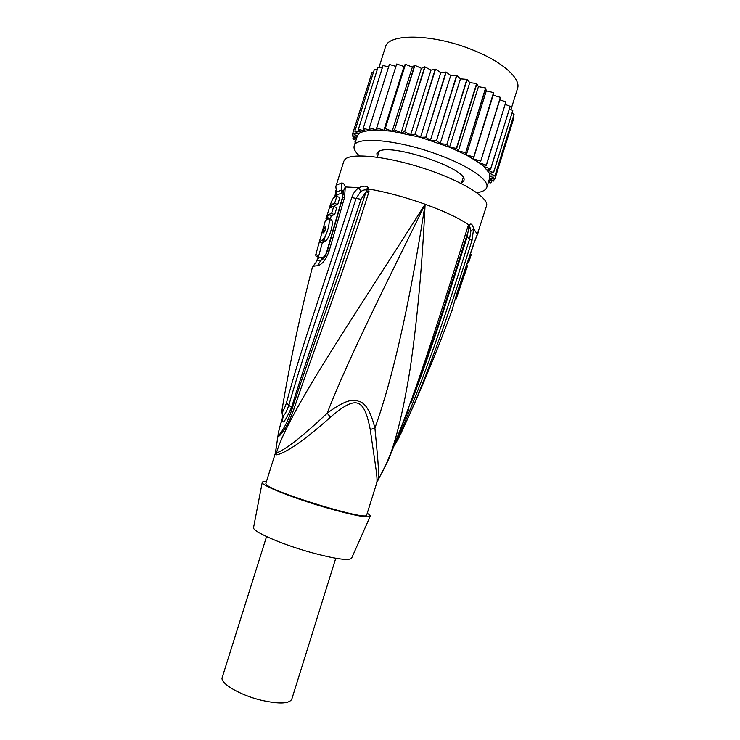 <?xml version="1.0" encoding="UTF-8"?>
<svg xmlns="http://www.w3.org/2000/svg" width="740" height="740" viewBox="0 0 740 740"><rect width="100%" height="100%" fill="white"/><g stroke="black" fill="none" stroke-linecap="round" stroke-linejoin="round"><path stroke-width="1.11" d="M377.428 156.862L376.854 153.698L377.863 152.246C386.826 141.183 470.751 169.331 463.693 180.921L461.427 183.178M359.418 155.881C355.163 151.978 353.424 148.657 354.192 145.91C355.487 135.873 399.221 139.869 439.255 155.076C469.623 166.25 489.602 180.468 486.763 187.451C485.819 190.143 482.489 191.882 476.773 192.659M352.758 133.339L372.081 72.252L352.758 133.339L357.263 136.188L358.558 133.986L361.166 132.22L370.213 130.175L376.531 129.963L392.154 131.267L420.505 137.335L449.55 147.242L456.367 148.361L476.625 83.509L478.429 86.654L485.588 87.995L486.291 90.881L493.562 92.62L493.164 95.201L500.555 97.421L480.713 161.172L479.205 162.791L466.302 154.984L449.55 147.242L469.752 82.621L476.625 83.509M376.771 127.872L396.659 64.047L376.771 127.872L383.884 130.333L385.226 128.566L392.154 131.267L412.346 67.127L414.613 65.24L421.402 68.33L425 66.915L430.976 70.152L435.518 69.209L440.818 72.557L446.229 72.104L450.725 75.48L456.867 75.526L460.437 78.866L467.171 79.402L469.752 82.621M385.226 128.566L405.464 64.315L412.346 67.127M384.957 128.538L405.464 64.315M383.884 130.333L403.985 66.544L405.196 64.297M396.899 64.038L403.985 66.544M369.389 127.798L389.379 64.454L369.389 127.798L376.531 129.963L376.54 127.863M389.379 64.454L395.909 66.433M363.211 128.325L383.052 65.527L363.211 128.325L370.213 130.175L369.186 127.798M383.052 65.527L388.417 66.877M358.354 129.445L378.011 67.22L358.354 129.445L365.07 130.934L363.053 128.353M378.011 67.22L382.099 68.043M354.867 131.11L374.348 69.486L354.867 131.11L361.166 132.22L358.225 129.491M374.348 69.486L377.067 69.875M352.795 133.265L358.558 133.986L354.784 131.165M372.081 72.252L373.376 72.353M357.254 136.188L352.129 135.855L352.897 133.431M352.129 135.855L356.569 138.389M356.44 138.778L352.851 138.824L353.517 136.706M352.851 138.824L355.931 140.397M355.413 142.034L354.895 142.089L355.496 140.193M486.763 187.451L489.843 177.526L489.334 173.169L483.886 166.509L479.205 162.791L486.226 165.149L505.91 101.889L486.374 165.27L483.886 166.509L490.565 169.035L510.165 106.449L490.666 169.146L487.272 169.987L493.478 172.633L512.783 110.501L493.543 172.735L489.334 173.169L494.949 175.87L514.06 114.33L494.968 175.954L490.056 176L494.977 178.692L513.902 117.762L494.958 178.766L489.566 178.423M378.991 67.414L385.411 47.101C387.927 33.235 432.623 33.633 472.203 49.756C502.266 61.503 521.256 78.625 517.519 88.495L510.942 109.659M488.696 181.226L490.935 182.919L488.289 182.54M490.935 182.919L491.573 180.875M489.547 178.479L493.617 181.05L488.899 180.551M493.617 181.05L494.339 178.728M513.181 117.327L513.902 117.762M512.024 113.266L514.06 114.33M509.388 108.956L512.783 110.501M505.3 104.442L510.063 106.32M499.815 99.808L505.91 101.889M480.713 161.172L500.379 97.292M493.774 92.759L473.304 158.924L480.528 161.042M473.304 158.924L493.164 95.201M473.776 156.945L493.562 92.62M485.838 88.125L465.7 152.681L466.302 154.984L473.554 156.815M466.302 154.984L486.291 90.881M465.7 152.681L485.588 87.995M476.902 83.639L456.645 148.481L458.319 151.053L465.442 152.551M458.319 151.053L478.429 86.654M449.55 147.242L446.831 144.448L467.171 79.402M446.831 144.448L466.875 79.291M456.867 75.526L436.461 140.674L440.171 143.625L446.535 144.337M440.171 143.625L460.437 78.866M436.461 140.674L456.552 75.425M446.229 72.104L425.805 137.261L430.412 140.295L436.156 140.572M430.412 140.295L450.725 75.48M425.805 137.261L445.915 72.011M435.518 69.209L415.094 134.273L420.505 137.335L425.482 137.168M420.505 137.335L440.818 72.557M415.094 134.273L435.213 69.135M425 66.915L404.604 131.803L410.663 134.81L414.779 134.199M410.663 134.81L430.976 70.152M404.604 131.803L424.695 66.859M414.9 65.277L394.568 129.888L401.145 132.774L404.299 131.738M401.145 132.774L421.402 68.33M394.568 129.888L414.613 65.24M392.154 131.267L394.281 129.842M314.981 263.662L312.4 267.297C312.779 266.372 314.445 265.873 317.414 265.799C322.085 264.689 326.007 259.721 329.18 250.906L344.562 197.349L345.275 186.97C344.452 184.075 343.157 182.771 341.381 183.067L336.922 184.991L335.812 186.6L343.85 161.181L345.034 159.34C351.334 152.542 387.557 156.334 425 168.748C462.5 181.087 489.556 198.117 486.532 205.896L476.801 235.857M312.336 267.565L312.4 267.297C300.2 314 290.089 361.416 282.088 409.535L282.088 409.535C282.264 412.855 283.688 410.756 286.361 403.235L286.417 403.041C300.986 348.993 312.456 319.218 351.75 197.599C353.193 193.223 355.644 189.903 359.085 187.627C363.248 185.712 366.198 185.666 367.937 187.498L368.936 189.033L368.77 192.298L366.022 191.965L341.445 266.197C330.725 298.063 315.027 339.484 292.254 408.378L293.752 409.636C289.923 420.209 285.945 428.025 281.811 433.076C279.137 436.572 277.879 437.275 278.046 435.194L278.332 433.029M385.845 465.09L395.623 441.225C418.045 386.798 444.435 301.763 467.486 227.726L468.892 224.969L470.02 224.238C471.537 223.499 472.74 225.006 473.618 228.762L472 240.472C453.111 300.634 431.198 365.468 410.293 412.994L400.756 433.853M451.742 311.114L456.469 294.724L473.85 243.386L478.456 231.907M360.685 191.623C363.016 190.152 364.811 189.616 366.069 189.995L366.679 190.347L366.374 191.373L361.018 199.291L356.051 198.403L360.685 191.623L359.085 187.627L345.275 186.97L343.268 191.438L343.388 194.287M367.937 187.498L366.069 189.995L366.374 191.373L369.038 191.225M275.743 451.28L277.019 442.206M381.452 473.896L385.605 465.58C394.522 447.21 402.736 414.742 410.247 368.15C417.305 319.661 422.253 265.022 425.111 204.231C388.463 262.21 349.363 321.613 321.918 366.18C294.187 411.236 281.209 436.887 276.344 453.084L275.946 454.841L275.373 453.195M368.77 192.298C345.164 267.815 312.687 352.814 293.752 409.636M282.264 419.959L283.725 415.362M282.957 416.731C281.598 425.981 284.475 422.882 291.579 407.444L292.254 408.378C286.778 425.491 279.554 434.954 279.063 434.713C277.352 436.507 278.638 430.375 282.911 416.296L278.666 431.365L275.308 453.389M286.417 403.041L288.97 404.808C305.49 346.727 333.472 269.915 356.051 198.403L351.75 197.599M282.995 410.811C282.116 414.308 282.07 416.01 282.846 415.926C284.512 415.445 286.528 411.801 288.905 405.021L291.634 407.25C302.382 371.896 319.282 323.704 331.964 286.676L361.018 199.291M283.216 415.769C281.838 421.615 282.8 418.831 282.772 419.062L282.846 415.926C281.921 413.188 281.672 411.052 282.088 409.525M286.361 403.235L291.579 407.444M335.424 195.055L335.72 190.374M396.104 440.827L387.899 460.891L377.576 481.065C379.444 476.708 378.658 467.07 374.903 428.081C395.197 371.822 412.328 287.435 425.111 204.231C388.694 278.841 348.975 356.754 327.182 413.216C286.167 451.863 278.147 451.77 276.344 453.084L275.659 452.51L275.262 454.258M408.822 408.887L395.623 441.225M467.486 227.726L468.651 228.79L467.033 237.133L446.202 302.54C437.636 329.42 426.943 360.204 414.132 394.91L413.281 397.001C429.866 350.307 441.725 315.194 448.865 291.671L469.549 227.162C470.141 227.3 470.575 228.614 470.853 231.111L469.632 238.928C447.682 308.867 422.605 384.532 397.482 438.533L394.281 445.175M467.856 226.699L468.799 228.124L470.02 224.238M456.469 294.724L451.992 310.439C439.338 344.97 425.435 379.157 410.293 412.994L398.675 438.2L397.029 438.607M414.104 394.984L411.163 402.69M455.294 298.71L456.127 298.997L454.915 299.959M466.764 265.568L467.55 265.845L456.127 298.997M468.272 261.035L469.049 261.312L467.754 262.58M470.501 254.246L471.269 254.514L469.049 261.312M376.938 482.313L366.689 515.021C368.788 521.663 269.739 491.406 266.16 484.247L265.836 483.414L275.298 453.398M376.531 483.424C378.14 479.52 375.763 468.355 370.231 429.514C364.08 397.852 356.218 395.114 330.466 417.157C289.09 454.184 276.917 454.943 275.946 454.841M370.231 429.514L374.903 428.081C370.657 411.19 365.125 402.246 358.317 401.228C352.314 398.166 341.936 402.162 327.182 413.216L330.466 417.157M351.722 557.932L351.519 558.404C348.059 560.827 334.434 558.811 310.624 552.364C281.431 544.233 252.766 531.635 253.533 527.694L262.2 482.563C261.572 485.477 293.586 498.233 325.841 507.575C352.083 515.031 366.855 517.982 370.157 516.4C370.694 515.798 369.723 514.753 367.234 513.273M262.2 482.563C262.099 481.768 263.496 481.472 266.391 481.675M253.533 527.694L253.635 527.195M335.766 558.265L291.782 699.207C289.137 703.879 278.869 704.202 260.989 700.17C239.501 694.98 219.623 683.038 222.222 677.405L266.548 536.574M341.381 183.067L341.344 189.977L342.74 190.707L343.286 192.289M335.812 186.6L336.543 192.206L341.344 189.977L341.334 193.436C342.657 193.63 342.916 195.369 342.093 198.635L342.426 198.579M329.18 250.906L327.274 251.202L325.008 256.669C323.473 258.898 322.15 260.055 321.04 260.138C317.238 260.295 315.582 261.146 316.063 262.682M335.701 196.692L336.543 192.206L335.988 196.609C336.478 195.12 338.254 194.056 341.334 193.436M342.093 198.635L326.766 251.748C325.702 254.986 324.397 256.854 322.853 257.326C319.921 257.464 318.265 258.019 317.895 258.991L317.839 259.157M318.718 255.92L322.325 242.812M324.351 237.429L323.315 241.12M325.517 228.938L324.222 228.484L322.807 229.65L319.365 241.786L322.372 242.831L325.036 241.258C329.994 239.039 334.989 218.439 330.706 219.919M322.844 240.953L323.51 238.613M334.147 206.673L334.989 205.322L337.708 204.536L339.854 197.524L336.756 196.424L333.87 197.451C332.353 199.282 330.789 202.991 329.18 208.569L325.961 218.846L327.404 217.588L328.31 214.535L331.566 213.527L333.675 206.506L330.401 207.589L331.955 204.249L334.6 203.435L336.756 196.424M328.967 219.9L330.419 218.642L331.326 215.599L334.665 214.628L336.774 207.598L333.675 206.506M318.801 255.633L315.786 254.606L323.149 228.309L325.415 226.588C325.961 228.022 325.424 230.048 323.787 232.647L322.927 233.008L324.222 228.484M324 228.605L323.149 228.309M318.459 256.882L315.869 255.994L315.786 254.606M319.365 241.786L321.983 240.204C326.803 237.947 331.844 217.32 327.672 218.855L325.313 220.835L315.758 254.671M326.562 216.839L326.673 216.246M337.708 204.536L334.6 203.435M334.665 214.628L331.566 213.527M331.326 215.599L328.31 214.535M330.419 218.642L327.404 217.588M326.923 219.188L325.961 218.846M366.679 190.347L368.936 189.033C386.521 192.095 405.243 197.154 425.111 204.231C444.675 211.39 459.272 218.3 468.892 224.969L469.169 227.152M470.853 231.111L473.618 228.753L477.337 234.284L473.85 243.386M472 240.472L467.033 237.133M398.768 437.997L396.945 438.802M336.108 196.304L335.803 194.528M344.562 197.349L342.639 197.876L327.265 251.249M317.414 265.799L322.853 257.326M334.989 195.878L334.859 196.96M329.189 222.268L329.762 220.344M324.509 241.527L321.465 240.482M335.1 205.258L332.066 204.185M354.192 145.91L357.318 135.994M379.13 151.441L377.317 157.204M413.605 396.307L414.132 394.91M398.675 438.2L393.726 446.553M456.534 295.019L473.887 243.728M351.519 558.404L370.157 516.4M342.639 197.876L343.268 191.447L342.74 190.707L343.369 194.463M314.186 264.966L316.017 262.506M316.683 261.044L318.172 256.78M334.822 196.97L335.183 194.777L335.997 196.572M317.266 260.739L318.783 255.689M329.846 220.298L329.189 222.5M325.341 235.801L323.796 241.286M325.036 241.258L321.983 240.204M334.989 205.322L331.955 204.249M463.12 177.757L461.316 183.52"/></g></svg>
